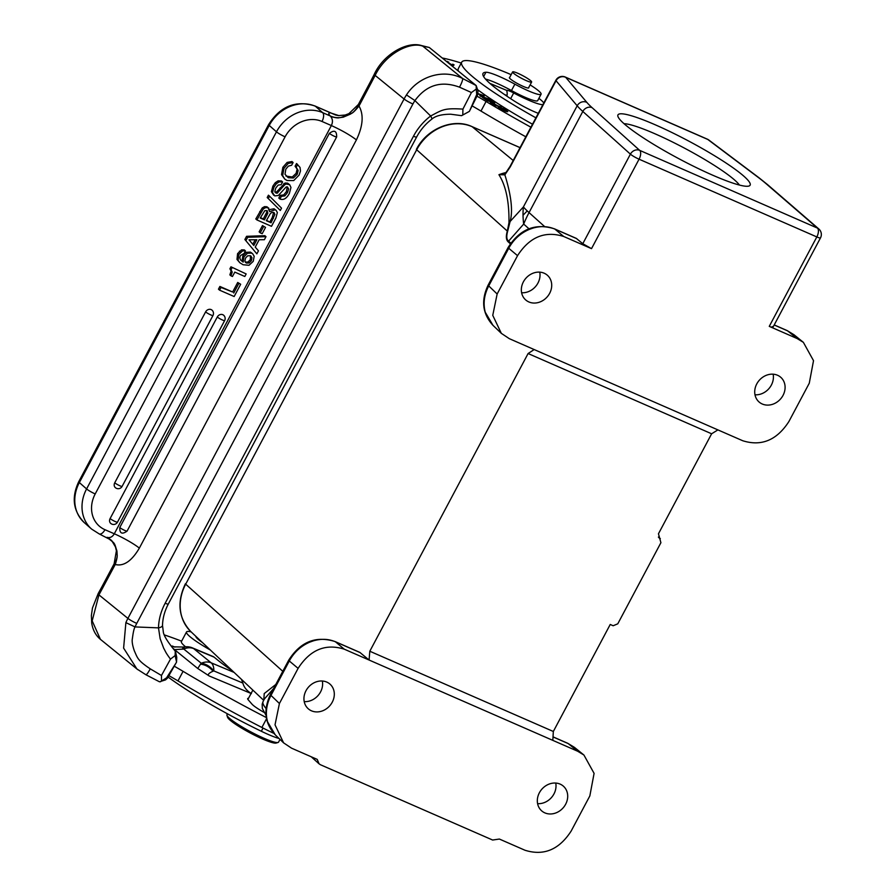 <?xml version="1.0" encoding="UTF-8"?>
<svg xmlns="http://www.w3.org/2000/svg" width="895" height="895" viewBox="0 0 895 895"><rect width="100%" height="100%" fill="white"/><g stroke="black" fill="none" stroke-linecap="round" stroke-linejoin="round"><path stroke-width="1.34" d="M530.914 127.213A214.028 28.875 -152 0 1 486.075 101.482A73.289 9.89 28 0 0 476.945 96.157M442.219 57.985A182.558 24.635 -152 0 1 461.249 63.053M538.891 98.349A32.13 4.33 -152 0 1 543.791 102.992M542.896 104.681A32.13 4.33 -152 0 1 537.861 103.708A32.13 4.33 -152 0 1 530.108 100.833A32.13 4.33 -152 0 1 513.685 92.979A7.305 0.984 28 0 0 506.783 90.429A7.305 0.984 28 0 0 506.783 90.44L507.107 92.577A7.305 4.106 -67.3 0 1 507.006 95.552A14.6 8.212 112.7 0 0 506.894 96.168M485.493 79.062A29.211 3.938 -152 0 1 511.47 90.552A25.552 3.446 28 0 0 537.694 100.609L541.083 94.21A25.552 3.446 -152 0 1 514.871 84.164A29.211 3.938 28 0 0 485.94 72.249A83.246 11.232 28 0 0 482.998 73.468A83.246 11.232 28 0 0 493 86.009A83.246 11.232 28 0 0 514.569 101.213A21.905 2.954 28 0 0 538.298 113.318M535.904 117.827A107.344 14.477 -152 0 1 474.618 78.335A107.344 14.477 -152 0 1 461.719 62.158L458.329 68.546A107.344 14.477 28 0 0 458.419 71.13M477.516 89.601A107.344 14.477 28 0 0 532.503 124.215M478.008 93.93L482.494 95.407L479.809 95.72L480.704 96.324L488.525 98.909L481.544 96.313L484.229 96L483.334 95.396L478.087 93.673M494.666 102.925L489.408 99.49L492.899 102.064L486.589 98.808L489.654 101.101L487.484 100.464L482.483 97.499L487.574 100.822L494.666 102.925M501.222 107.076L497.654 105.789C491.959 102.399 489.733 101.471 490.986 102.97L494.868 105.453L501.222 107.076M490.292 102.298L490.986 102.97M498.269 107.154L498.325 107.053C499.466 108.675 502.33 110.208 506.894 111.674L507.823 111.674C505.764 109.436 502.587 107.903 498.325 107.053L498.28 107.098M450.588 64.776L451.718 65.693M452.859 66.622L449.737 64.082M448.708 63.254L453.183 65.671L454.112 64.899L452.747 64.171L451.986 64.798L448.059 62.672L448.742 62.102L446.896 61.777M497.15 293.996L488.726 285.908C484.173 294.712 483.009 303.472 485.235 312.198L492.966 325.321C482.472 313.821 480.861 300.407 488.155 285.069L508.159 247.445A7.305 0.984 28 0 0 508.729 248.284L517.545 255.657L497.15 293.996L492.753 315.342L501.345 333.365L509.344 338.69L534.17 349.553L528.095 353.536L711.626 433.784L717.902 429.891L742.738 440.743C761.455 446.605 776.838 440.206 788.887 421.556L809.27 383.228L813.521 360.674L803.374 342.349L797.087 338.534L769.264 326.362L816.822 236.929L639.064 159.198A7.305 0.984 -152 0 1 630.449 154.197A7.305 0.984 -152 0 1 630.404 154.153A7.305 6.354 -48.1 0 1 639.679 150.36L817.437 228.091A7.305 6.231 -49.1 0 1 818.813 228.952L767.608 184.672A7.305 6.231 130.9 0 0 766.232 183.811L817.437 228.091A7.305 3.569 -66.4 0 1 818.41 231.693A7.305 3.569 -66.4 0 1 816.822 236.929A7.305 0.984 -152 0 0 820.491 237.902A7.305 7.305 0 0 0 818.813 228.952M711.626 433.784L658.463 533.778L659.682 538.242L659.044 537.861M534.17 349.553L717.902 429.891M528.095 353.536L369.803 651.236L553.334 731.483L610.233 624.464L613.153 625.75L617.774 623.826L660.902 542.717L659.682 538.242L660.32 538.633M359.801 652.365L369.087 660.029L344.262 649.177C325.534 643.315 310.151 649.714 298.102 668.364L279.419 703.504L275.022 724.838L283.603 742.861L291.602 748.198L317.222 759.396L319.101 763.86L320.578 764.8L492.63 840.036L499.388 839.051L524.996 850.25C543.724 856.112 559.106 849.713 571.155 831.063L589.839 795.923L594.09 773.369L583.932 755.044L577.644 751.229L552.819 740.366L553.334 731.483M369.803 651.236L369.087 660.029L552.819 740.366M508.248 241.907C506.1 239.983 505.787 236.381 507.32 231.089L507.722 231.022C506.234 236.302 506.536 239.681 508.606 241.147A7.305 6.354 -48.1 0 1 508.248 241.907L510.351 243.798M517.545 255.657C529.583 236.996 544.965 230.608 563.693 236.481L591.517 248.642L639.064 159.198A7.305 3.569 113.6 0 0 640.652 153.962A7.305 3.569 113.6 0 0 639.679 150.36L592.098 107.668A102.231 13.794 -152 0 1 586.829 102.366L565.707 77.328L707.788 139.452L757.987 177.21A7.305 5.493 -53.1 0 1 758.982 177.758L708.784 140A7.305 5.493 126.9 0 0 707.788 139.452A7.305 3.569 -66.4 0 0 707.318 139.15L565.237 77.026A7.305 3.569 113.6 0 1 565.707 77.328A7.305 6.858 139.8 0 0 556.052 80.74A7.305 0.984 -152 0 1 555.862 80.281L510.083 166.392L505.753 172.869L498.929 174.693C505.943 185.824 509.289 201.845 508.964 222.754L507.32 231.089L416.678 149.756L185.69 584.178L282.786 671.306M510.083 166.392A7.305 0.984 28 0 0 510.262 166.85L504.869 174.838L498.929 174.693A46.495 40.051 -48.6 0 1 506.033 172.556M505.764 172.959L504.869 174.838C511.425 195.938 513.115 211.712 509.937 222.173L507.722 231.022M510.81 243.127L508.606 241.147L523.687 224.063A109.537 69.955 -138.6 0 1 523.027 215.292A109.537 69.955 -138.6 0 1 523.407 206.924A109.537 14.779 28 0 0 527.222 210.907A109.537 14.779 28 0 0 529.046 212.596L544.384 226.357M576.29 238.383L582.835 243.753L591.517 248.642M488.155 285.069A7.305 0.984 28 0 0 488.726 285.908L508.729 248.284C513.495 239.558 520.331 233.271 529.247 229.422L532.827 228.135C540.647 225.853 547.997 226.178 554.878 229.098L576.76 238.663M523.396 281.847A16.434 14.152 131.4 0 0 525.667 299.914A16.434 14.152 131.4 0 0 549.653 293.325A16.434 14.152 131.4 0 0 547.382 275.257A16.434 14.152 131.4 0 0 523.396 281.847M756.778 383.899A16.434 14.152 131.4 0 0 759.049 401.967A16.434 14.152 131.4 0 0 783.035 395.377A16.434 14.152 131.4 0 0 780.764 377.298A16.434 14.152 131.4 0 0 756.778 383.899M774.186 324.986L787.611 330.859A7.305 3.569 -66.4 0 0 787.197 330.602L793.943 334.719L787.611 330.859L797.087 338.534M772.262 326.574C773.638 327.85 772.642 327.771 769.264 326.362M773.135 374.188A16.434 14.152 -48.6 0 1 771.356 385.085A16.434 14.152 -48.6 0 1 755 394.796M743.846 176.181A74.844 10.102 28 0 0 667.334 130.312A74.844 10.102 28 0 0 617.93 116.439A74.844 10.102 28 0 0 624.24 123.879A74.844 10.102 28 0 0 691.869 165.418A74.844 10.102 28 0 0 748.869 186.059A74.844 10.102 28 0 0 743.846 176.181M739.427 185.052A67.55 9.118 28 0 0 734.616 180.018A67.55 9.118 28 0 0 677.146 144.33A67.55 9.118 28 0 0 624.039 123.7M275.794 684.474L264.226 693.558L263.801 700.159M264.472 698.883L273.646 688.501M270.424 694.576C263.13 709.903 264.73 723.328 275.235 734.829L267.504 721.706L266.721 717.969C265.692 710.339 267.113 702.81 270.984 695.404A7.305 0.984 -152 0 1 270.424 694.576L288.727 660.141C300.451 641.76 315.879 635.562 335.021 641.536L359.857 652.399M279.419 703.504L270.984 695.404L289.286 660.98C294.052 652.254 300.899 645.966 309.815 642.118L313.44 640.82C321.249 638.56 328.577 638.885 335.446 641.793A7.305 3.569 -66.4 0 0 335.021 641.536M322.345 681.005A16.434 14.152 -48.6 0 1 320.567 691.902A16.434 14.152 -48.6 0 1 304.21 701.613M332.246 702.195A16.434 14.152 131.4 0 0 329.975 684.116A16.434 14.152 131.4 0 0 306 690.716A16.434 14.152 131.4 0 0 308.272 708.784A16.434 14.152 131.4 0 0 332.246 702.195M539.383 792.757A16.434 14.152 131.4 0 0 541.654 810.836A16.434 14.152 131.4 0 0 565.64 804.247A16.434 14.152 131.4 0 0 563.369 786.168A16.434 14.152 131.4 0 0 539.383 792.757M574.5 747.414L568.18 743.566L577.644 751.229M555.739 783.058A16.434 14.152 -48.6 0 1 553.949 793.954A16.434 14.152 -48.6 0 1 537.604 803.654M248.497 698.301A18.258 2.461 28 0 0 247.669 698.581A18.258 2.461 28 0 0 248.195 699.778L251.92 704.074A18.258 2.461 28 0 0 263.947 712.308M266.307 717.544A214.028 28.875 -152 0 1 183.072 671.34A73.289 9.89 28 0 0 174.167 666.149M213.044 671.194L213.804 670.903C210.325 666.529 206.152 663.989 201.308 663.273L200.536 664.157C205.358 664.716 209.531 667.055 213.044 671.194C208.602 673.185 207.316 674.774 209.195 675.96L197.75 668.487L174.525 649.636C171.784 647.342 171.046 646.134 172.299 646.011L174.939 647.119M164.389 634.924A182.558 24.635 -152 0 1 181.618 641.167M100.408 639.343L92.174 620.85L98.942 594.884L127.907 618.389A7.305 0.984 28 0 0 136.756 623.379A36.516 29.781 -50.9 0 0 135.067 626.925L158.493 627.865A7.305 2.909 1.2 0 0 162.51 625.359L163.27 631.534C163.494 635.271 167.566 641.905 175.487 651.437L176.74 657.277L176.55 662.076L167.499 678.108L165.564 679.876L159.511 681.811L145.851 674.718L136.935 669.001L123.611 648.103L125.882 622.64L135.067 626.925C134.138 628.1 133.254 631.915 132.415 638.37C131.766 641.133 132.415 645.306 134.351 650.878C137.606 657.982 137.293 660.186 150.237 668.833C147.955 673.129 146.456 675.043 145.728 674.573M168.864 675.613A73.289 9.89 -152 0 1 177.982 680.927A214.028 28.875 28 0 0 261.888 727.467A51.116 6.891 28 0 0 273.736 733.296M241.471 679.361L242.881 683.064C243.921 687.237 246.763 690.75 251.405 693.603M214.095 657.143L193.644 648.595A14.6 8.212 112.7 0 0 192.481 647.902L212.932 656.449A14.6 8.212 -67.3 0 1 214.095 657.143L218.067 660.376A79.778 10.762 28 0 0 232.331 670.747M200.536 664.157L197.75 668.487M192.481 647.902A14.6 14.6 0 0 0 184.885 646.895A14.6 2.763 82.3 0 0 183.777 649.043L174.525 649.636M182.166 649.244L183.587 647.063L173.764 646.839L172.299 646.011M242.881 683.064L213.804 670.903A14.6 8.212 112.7 0 0 211.175 662.826L193.644 648.595A14.6 11.915 129.1 0 0 183.777 649.043L201.308 663.273A14.6 11.915 -50.9 0 1 211.175 662.826L234.087 672.402M168.07 677.056A107.344 14.477 28 0 0 261.329 731.271A32.858 4.43 28 0 0 279.05 738.498M227.442 713.807L226.961 714.713A29.211 3.938 28 0 0 226.95 715.318A29.211 3.938 28 0 0 230.462 719.11A29.211 3.938 28 0 0 265.871 739.08A29.211 3.938 28 0 0 278.043 742.481A29.211 3.938 28 0 0 278.535 742.134L279.99 739.404M226.95 715.318L227.554 717.253A27.745 3.748 28 0 0 230.899 720.855A27.745 3.748 28 0 0 264.528 739.818A27.745 3.748 28 0 0 276.096 743.063L278.043 742.481M176.55 662.076L175.14 655.554L175.252 651.269M162.51 625.359A7.305 2.909 1.2 0 0 162.521 625.359C162.689 618.176 164.624 611.061 168.327 604.002A7.305 0.984 28 0 1 165.161 603.241L413.468 136.241A51.116 41.696 129.1 0 1 430.652 116.003L414.922 100.587L406.475 94.915C418.267 76.411 443.383 68.389 462.659 78.525L476.174 85.551L478.008 90.999L477.673 94.758L469.349 111.394L461.596 115.668L469.349 111.394M165.161 603.241A51.116 41.696 129.1 0 0 158.493 627.865L160.149 638.728L163.684 648.215C166.045 652.354 165.105 651.806 170.464 659.134L161.469 675.49L161.514 681.028L166.548 677.851L176.192 662.747M175.14 655.554L170.464 659.134M161.469 675.49L150.237 668.833M161.514 681.028L160.395 681.8M167.499 678.108L166.548 677.851M137.718 669.617L100.296 639.243C95.62 635.305 92.756 629.89 91.704 622.998L91.38 615.469L92.476 607.94L98.17 593.598L98.942 594.884L115.231 564.499C116.82 559.644 117.446 556.332 117.133 554.576L117.144 554.52M421.221 45.511L422.787 46.16C409.966 41.271 385.264 54.047 375.106 75.493L359.007 106.024C355.281 110.555 352.809 112.994 351.59 113.329C353.67 112.188 356.053 109.459 358.727 105.151L359.007 106.024C363.896 114.694 363.034 125.982 356.411 139.888L139.351 548.12C131.699 561.12 123.655 566.58 115.231 564.499L114.504 564.488C116.574 559.822 117.446 556.522 117.133 554.576L117.133 554.989M340.492 117.614L350.471 114.101L343.277 117.167L339.171 117.715C338.276 118.174 335.468 117.793 330.758 116.54C332.761 119.169 332.962 122.167 331.363 125.557C341.677 130.256 350.034 135.033 356.411 139.888M352.026 113.016L343.244 117.167M127.068 531.127C122.033 534.662 119.594 533.465 119.773 527.535L329.36 133.366C334.35 129.663 336.777 130.86 336.654 136.946L127.068 531.127A4.385 0.593 28 0 1 124.908 530.5A4.385 0.593 28 0 1 119.773 527.535M104.95 529.695A29.211 25.161 -48.6 0 1 95.206 493.939L285.091 136.823A7.305 0.984 -152 0 1 276.465 131.822L269.238 125.445A7.305 0.984 -152 0 1 268.623 124.573C280.348 106.192 295.786 99.983 314.917 105.957A7.305 3.569 113.6 0 1 315.398 106.259A36.516 31.459 131.4 0 0 291.468 105.946A36.516 31.459 131.4 0 0 288.1 107.355A36.516 31.459 131.4 0 0 269.238 125.445L79.353 482.573A36.516 31.459 131.4 0 0 75.493 507.275A36.516 31.459 131.4 0 0 76.388 510.542A36.516 31.459 131.4 0 0 84.398 522.725C73.155 511.235 71.264 497.553 78.738 481.689A7.305 0.984 28 0 0 79.353 482.573L86.591 488.938A36.516 31.459 -48.6 0 0 91.637 529.102L99.244 533.935A7.305 3.569 113.6 0 0 104.95 529.695L114.303 533.778C112.412 536.978 109.984 538.163 107.02 537.336L113.195 542.292C114.996 543.813 116.305 547.908 117.133 554.576L116.943 551.051L115.063 545.212L116.932 551.051M108.463 538.063L111.696 540.614L115.063 545.212M338.948 115.634L330.758 112.983A29.211 3.938 28 0 0 330.322 115.992L322.625 112.636L315.398 106.259L335.379 114.907L314.917 105.957M335.58 114.996L338.59 115.6L345.213 115.019L348.916 113.631L358.358 104.491A7.305 0.984 28 0 0 358.727 105.151M351.59 113.329L350.471 114.101L351.59 113.329M330.758 116.54L330.322 115.992A21.905 19.813 134.8 0 0 339.171 117.715M237.712 282.473L240.677 284.263L234.154 296.536L219.577 290.159L218.458 289.175L219.901 286.456L232.633 292.016L237.712 282.473L240.677 284.263M230.966 266.811L246.17 273.948L244.816 276.488L234.803 272.102L232.465 276.499L230.977 275.85L229.858 274.866L231.1 271.084L229.914 268.78L230.966 266.811L246.17 273.948M245.465 250.902L244.346 249.918L241.572 249.862L237.589 253.621L236.996 259.427L239.849 262.75L238.115 260.411L238.696 254.594L242.69 250.846L245.465 250.902L244.111 253.43L240.341 255.646L239.815 257.704L240.375 259.684L243.172 262.101L240.8 260.232M243.172 262.101L243.921 256.91L247.412 253.274L251.428 253.072L252.782 253.923L251.674 252.938L250.32 252.099L246.293 252.3L242.813 255.936L242.053 261.116M245.991 240.475L247.68 237.287L265.994 236.672L264.875 235.687L246.572 236.314L244.872 239.502L256.854 253.856L244.872 239.502M262.481 225.562L265.535 227.397L262.19 233.696L260.244 232.845L259.136 231.861L262.481 225.562L265.535 227.397M276.175 210.403L277.349 212.574L275.884 218.067L271.498 226.312L256.91 219.935L263.365 208.871L265.67 207.606L268.03 207.752L269.663 211.656L275.157 209.766L276.175 210.403L274.049 208.781L269.641 209.598M266.911 206.767L268.836 208.255L266.911 206.767L264.562 206.622L262.257 207.897L255.791 218.951L256.91 219.935M267.202 197.515L280.303 210.459L267.202 197.515L268.433 195.188L269.552 196.162L281.533 208.143L280.303 210.459M289.7 184.75L290.964 187.469L289.398 193.365C286.657 198.5 283.514 200.391 279.945 199.026L281.388 196.307L284.811 195.915L287.496 192.615L288.615 188.99L287.452 186.932L286.199 186.921L278.379 195.468L274.787 195.904L272.516 192.682L273.971 187.111L276.398 183.688L279.218 181.842L282.607 181.976L281.164 184.694L278.177 185.075L275.794 187.995L274.866 191.217L276.007 193.085L277.17 193.186L284.823 184.706L286.131 184.001L289.7 184.75L287.586 183.139L285.024 183.016L276.577 191.966L274.888 192.101M282.607 181.976L281.5 180.991L278.099 180.857L275.28 182.703L272.863 186.126L271.409 191.709L273.747 195.255M287.295 186.865L286.389 191.631L283.693 194.931L280.269 195.323L278.826 198.041L279.945 199.026M293.101 162.521L291.983 161.536L287.138 162.42L282.854 167.331L281.545 174.659L284.733 179.067L282.652 175.644L283.972 168.316L288.257 163.405L293.101 162.521L291.658 165.239L288.369 166.123L285.818 169.155L285.002 174.279L288.347 177.725L293.37 177.993L297.218 174.335L298.136 170.486L296.189 167.22L297.632 164.501L296.525 163.528L300.026 167.41L300.485 170.945L299.12 175.062L293.728 180.566L287.071 180.522L284.733 179.067M298.136 170.486L295.081 166.246L296.525 163.528M297.028 169.502L296.111 173.35L292.262 177.009L285.986 176.069M217.272 317.009A4.385 0.593 -152 0 0 222.452 320.007A4.385 0.593 -152 0 0 224.645 320.589A4.385 4.385 0 0 0 223.672 315.253A4.385 3.77 131.4 0 0 217.272 317.009L110.107 518.563A4.385 3.77 131.4 0 0 110.711 523.385A4.385 4.385 0 0 0 117.48 522.154A4.385 0.593 28 0 1 115.276 521.561A4.385 0.593 28 0 1 110.107 518.563M205.604 311.907A4.385 0.593 -152 0 0 210.772 314.906A4.385 0.593 -152 0 0 212.976 315.487A4.385 4.385 0 0 0 212.003 310.14A4.385 3.77 131.4 0 0 205.604 311.907L114.739 482.797A4.385 3.77 131.4 0 0 115.343 487.618A4.385 4.385 0 0 0 122.112 486.388A4.385 0.593 28 0 1 119.908 485.795A4.385 0.593 28 0 1 114.739 482.797M219.577 290.159L221.02 287.44L219.901 286.456M221.02 287.44L232.633 292.016M233.74 293.001L238.82 283.447M230.977 275.85L232.208 272.058L231.022 269.764L232.073 267.784M229.914 268.78L231.022 269.764M252.782 253.923L254.18 256.283L253.24 261.351L249 265.289L243.138 264.752L239.849 262.75M244.883 261.139L246.427 263.063L249.112 262.996L251.405 260.68L251.954 257.682L250.309 255.713L247.714 255.813L245.521 258.028L244.883 261.139M245.7 262.604L245.23 262.045M251.115 256.216L250.309 255.713M250.477 255.791L250.287 259.707L247.993 262.022L245.319 262.078M265.994 236.672L264.372 239.703L259.158 239.748L255.243 247.098L258.465 250.824L256.854 253.856M247.68 237.287L246.572 236.314M249.011 239.826L253.811 245.476L256.865 239.737L249.011 239.826M255.22 239.759L252.804 244.29M260.244 232.845L263.6 226.547M266.318 220.696L270.368 213.536L271.923 212.417L273.657 212.462L274.91 214.319L271.084 222.777L266.318 220.696M274.295 212.853L273.657 212.462M260.221 218.033L264.797 210.683L266.833 210.582L267.885 213.088L264.45 219.879L260.221 218.033M267.471 210.974L266.833 210.582M271.084 222.777L266.531 220.293M273.613 212.439L272.259 217.485L269.966 221.803M266.777 210.56L266.777 212.115L263.343 218.906L264.45 219.879M260.434 217.63L263.343 218.906M268.31 198.489L269.552 196.162M281.388 196.307L280.269 195.323M296.368 167.376L295.081 166.246M471.43 92.532L459.504 87.173C461.764 82.922 462.816 80.035 462.659 78.525L422.787 46.16L429.276 47.48L476.174 85.551L476.274 89.041L471.43 92.532L462.928 109.1L462.782 114.571M371.391 82.743A7.305 0.984 -152 0 1 370.508 81.635L374.132 74.576C383.463 54.047 407.158 41.192 421.254 45.488L429.276 47.48M472.034 105.845A73.289 9.89 -152 0 1 480.973 111.069A214.028 28.875 28 0 0 525.812 136.79M462.928 109.1C444.166 108.004 442.846 109.582 430.652 116.003A7.305 1.208 -127.3 0 1 431.793 119.158C435.417 115.902 441.738 114.258 450.744 114.224L461.596 115.668M469.718 110.711L476.722 94.512L476.274 89.041M459.504 87.173C441.302 80.46 426.445 84.935 414.922 100.587A36.516 29.781 -50.9 0 0 412.919 103.988L136.756 623.379M476.722 94.512L477.673 94.758M529.739 81.926A10.774 1.454 -152 0 1 518.776 76.78A10.774 1.454 -152 0 1 512.611 71.924A10.774 1.454 -152 0 1 514.513 72.036A10.774 1.454 -152 0 1 525.466 77.183A10.774 1.454 -152 0 1 531.63 82.038A10.774 1.454 -152 0 1 529.739 81.926M509.68 77.44A10.953 1.477 28 0 0 509.4 77.585A10.953 1.477 28 0 0 510.709 79.241A10.953 1.477 28 0 0 521.282 85.506A10.953 1.477 28 0 0 528.744 87.878A10.953 1.477 28 0 0 528.699 87.553M461.719 62.158A107.344 14.477 -152 0 1 506.648 72.741A25.552 3.446 -152 0 1 511.134 74.699M530.12 84.891A25.552 3.446 -152 0 1 538.018 90.361A25.552 3.446 -152 0 1 541.083 94.21M210.37 650.027A35.778 4.833 -152 0 1 186.518 631.959L181.416 641.547A35.778 4.833 28 0 0 185.578 646.828M186.518 631.959A35.778 4.833 -152 0 1 191.15 631.892M195.826 636.311A25.552 3.446 28 0 0 196.039 637.027A25.552 3.446 28 0 0 202.483 642.588M539.752 272.147A16.434 14.152 -48.6 0 1 537.962 283.033A16.434 14.152 -48.6 0 1 521.606 292.743M523.027 215.292L527.222 210.907M482.036 96.257L482.494 95.407M482.931 96.157L483.334 95.396M496.736 105.923L494.521 105.23M494.633 105.017L491.444 103.283M491.747 103.473L496.904 105.599M502.811 108.519C506.279 110.186 507.297 111.025 505.843 111.014L499.511 107.736L502.811 108.519M506.369 111.551L506.659 111.002L505.664 111.349M447.086 61.945L447.388 61.375M452.747 64.171L452.221 65.156M489.889 83.38L506.783 90.44M483.624 76.59L485.94 72.249M520.04 147.653L472.146 126.698L513.215 160.496M520.062 147.619L471.933 126.575A3.647 1.79 113.6 0 1 472.146 126.698A43.877 37.803 131.4 0 0 416.678 149.756L185.69 584.178A43.877 37.803 131.4 0 0 190.926 631.691C178.497 618.277 176.662 602.301 185.41 583.764M508.964 222.754L523.407 206.924L577.174 105.789L556.052 80.74L510.262 166.85M582.79 243.708L630.404 154.153L582.813 111.461A109.537 14.779 -152 0 1 577.174 105.789A7.305 6.858 -40.2 0 1 586.829 102.366M592.098 107.668A7.305 6.354 131.9 0 0 582.813 111.461L529.046 212.596A109.537 95.295 131.9 0 0 527.446 215.706A109.537 95.295 131.9 0 0 523.687 224.063L528.945 228.773M508.159 247.445C519.883 229.064 535.322 222.855 554.452 228.84A7.305 3.569 113.6 0 1 554.878 229.098L563.693 236.481M757.987 177.21A102.231 13.794 -152 0 1 766.232 183.811M658.552 537.324L659.682 538.242M266.039 715.34L262.324 708.415L262.179 704.164L263.119 701.434A112.792 15.215 28 0 0 266.095 708.549M298.102 668.364L289.286 660.98A7.305 0.984 -152 0 1 288.727 660.141M360.271 652.656L335.446 641.793L344.262 649.177M553.02 736.853L567.754 743.297A7.305 3.569 -66.4 0 1 568.18 743.566L553.02 736.932M251.07 693.468L209.195 675.96M266.531 718.763L261.888 727.467M183.072 671.34L177.982 680.927M263.041 728.06L261.329 731.271M125.882 622.64A43.81 35.733 -50.9 0 1 127.907 618.389L404.07 98.998L374.144 74.587M412.919 103.988A7.305 0.984 -152 0 1 404.07 98.998A43.81 35.733 -50.9 0 1 406.475 94.915M95.206 493.939A7.305 0.984 28 0 1 86.591 488.938L276.465 131.822A36.516 31.459 -48.6 0 1 322.625 112.636A7.305 3.569 113.6 0 1 322.01 121.474L331.363 125.557L114.303 533.778A21.905 2.954 -152 0 1 139.351 548.12M114.504 564.488A7.305 0.984 -152 0 1 114.124 563.828L116.395 550.761L115.455 546.934L111.696 540.602M114.124 563.828L101.974 586.684A7.305 0.984 28 0 0 102.847 587.791M285.091 136.823A29.211 25.161 -48.6 0 1 322.01 121.474M232.208 272.058L231.1 271.084M241.572 249.862L242.69 250.846M243.921 256.91L242.813 255.936M247.412 253.274L246.293 252.3M251.428 253.072L250.32 252.099M238.115 260.411L236.996 259.427M238.696 254.594L237.589 253.621M240.509 252.166L239.39 251.182M250.835 256.697L251.954 257.682M250.287 259.707L251.405 260.68M247.993 262.022L249.112 262.996M260.848 212.518L259.74 211.533M263.365 208.871L262.257 207.897M265.67 207.606L264.562 206.622M275.157 209.766L274.049 208.781M273.792 213.334L274.91 214.319M273.378 218.458L272.259 217.485M266.777 212.115L267.885 213.088M267.068 214.979L265.949 213.994M284.811 195.915L283.693 194.931M287.496 192.615L286.389 191.631M288.615 188.99L287.496 188.017M272.516 192.682L271.409 191.709M273.971 187.111L272.863 186.126M276.398 183.688L275.28 182.703M279.218 181.842L278.099 180.857M277.17 193.186L276.052 192.201M277.685 192.94L276.577 191.966M281.064 188.99L279.945 188.017M284.823 184.706L283.704 183.721M286.131 184.001L285.024 183.016M288.693 184.124L287.586 183.139M287.138 162.42L288.257 163.405M288.347 177.725L287.228 176.751M293.37 177.993L292.262 177.009M297.218 174.335L296.111 173.35M282.652 175.644L281.545 174.659M283.972 168.316L282.854 167.331M480.973 111.069L486.075 101.482M431.793 119.158C425.483 124.002 420.426 129.943 416.634 137.002A7.305 0.984 -152 0 1 413.468 136.241M504.411 94.478L507.006 95.552M513.685 92.979L510.653 98.674M514.871 84.164L511.47 90.552M336.654 136.946A4.385 0.593 -152 0 1 334.495 136.331A4.385 0.593 -152 0 1 329.36 133.366M554.452 228.84L576.346 238.406M793.876 334.652L803.374 342.349M772.888 327.413L820.491 237.902M565.237 77.026A7.305 7.305 0 0 0 555.862 80.281M708.784 140A7.305 7.305 0 0 0 707.318 139.15M774.22 324.93L787.197 330.602M758.982 177.758L767.608 184.672M660.23 538.566L658.384 537.067M471.933 126.575C453.183 117.771 426.758 128.768 416.399 149.342M190.926 631.691L263.701 700.337M264.719 698.413L263.119 701.434M319 763.771L311.203 756.767M275.134 734.739L283.603 742.861M574.433 747.359L583.932 755.044M567.754 743.297L574.512 747.414M247.904 699.42L252.86 690.112M183.587 647.063L184.885 646.895M99.244 533.935L111.148 540.088M101.974 586.684L98.17 593.598M370.508 81.635L358.358 104.491M91.637 529.102L84.398 522.725M78.738 481.689L268.623 124.573M224.645 320.589L117.48 522.154M212.976 315.487L122.112 486.388M416.634 137.002L168.327 604.002M512.611 71.924L509.434 77.91M531.63 82.038L528.453 88.023M492.876 325.232L501.334 333.365"/></g></svg>

